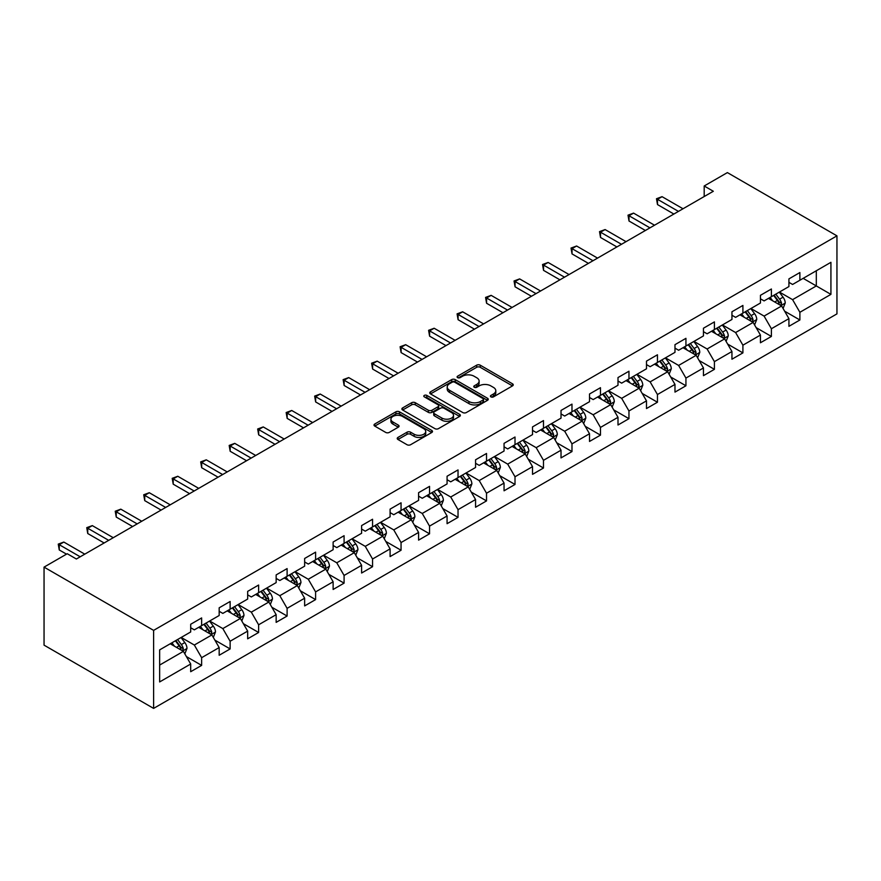 <?xml version="1.0" encoding="UTF-8"?>
<svg xmlns="http://www.w3.org/2000/svg" width="881" height="881" viewBox="0 0 881 881"><rect width="100%" height="100%" fill="white"/><g stroke="black" fill="none" stroke-linecap="round" stroke-linejoin="round"><path stroke-width="1.32" d="M490.948 396.879A1.773 1.024 0 0 0 493.459 396.879L512.511 385.889A2.533 1.465 0 0 0 513.249 384.854A2.533 1.465 0 0 0 512.511 383.819L480.244 365.186A2.533 1.465 0 0 0 476.654 365.186L457.613 376.187A1.773 1.024 0 0 0 457.096 376.914A1.773 1.024 0 0 0 457.613 377.63A1.773 1.024 0 0 0 460.124 377.63L462.591 376.209A8.116 4.68 0 0 1 474.055 376.209L476.742 377.762A8.116 4.68 0 0 1 479.121 381.077A8.116 4.68 0 0 1 476.742 384.391L474.286 385.812A1.773 1.024 0 0 0 473.758 386.539A1.773 1.024 0 0 0 474.286 387.255A1.773 1.024 0 0 0 476.797 387.255L479.253 385.834A8.116 4.68 0 0 1 490.728 385.834L493.415 387.387A8.116 4.68 0 0 1 495.794 390.701A8.116 4.68 0 0 1 493.415 394.005L490.948 395.437A1.773 1.024 0 0 0 490.431 396.153A1.773 1.024 0 0 0 490.948 396.879L490.948 395.437M397.97 437.428A2.533 1.465 0 0 0 397.221 438.463A2.533 1.465 0 0 0 397.97 439.498L407.022 444.718A2.533 1.465 0 0 0 410.601 444.718L431.756 432.505A2.533 1.465 0 0 0 432.494 431.47A2.533 1.465 0 0 0 431.756 430.435L399.489 411.812A2.533 1.465 0 0 0 395.91 411.812L374.755 424.025A2.533 1.465 0 0 0 374.018 425.06A2.533 1.465 0 0 0 374.755 426.096L385.691 432.406A2.533 1.465 0 0 0 389.27 432.406L398.322 427.175A2.533 1.465 0 0 0 399.071 426.14A2.533 1.465 0 0 0 398.322 425.105L392.904 421.977A6.784 3.909 0 0 1 390.922 419.213A6.784 3.909 0 0 1 395.106 415.59A6.784 3.909 0 0 1 402.496 416.438L423.739 428.706A6.784 3.909 0 0 1 425.721 431.47A6.784 3.909 0 0 1 421.536 435.093A6.784 3.909 0 0 1 414.147 434.245L410.601 432.197A2.533 1.465 0 0 0 407.022 432.197L397.97 437.428L397.97 439.498L407.022 434.3L407.022 432.197M836.95 235.855L727.387 172.599L704.194 185.99L713.324 191.265L76.372 559.006L67.242 553.731L44.05 567.122L153.613 630.378L836.95 235.855L836.95 313.878L153.613 708.401L153.613 630.378M462.767 412.539A2.533 1.465 0 0 0 466.346 412.539L487.501 400.326A2.533 1.465 0 0 0 488.239 399.291A2.533 1.465 0 0 0 487.501 398.256L455.235 379.623A2.533 1.465 0 0 0 451.656 379.623L430.501 391.836A2.533 1.465 0 0 0 429.763 392.871A2.533 1.465 0 0 0 430.501 393.906L462.767 412.539M425.027 397.265A1.773 1.024 0 0 1 426.822 397.518L459.596 416.438L438.474 428.629A2.533 1.465 0 0 1 434.895 428.629L402.628 409.995L402.628 407.925A2.533 1.465 0 0 0 401.89 408.96A2.533 1.465 0 0 0 402.628 409.995M402.628 407.925L411.68 402.705A2.533 1.465 0 0 1 415.27 402.705L428.353 410.26A2.533 1.465 0 0 0 431.932 410.26L437.945 406.791A2.533 1.465 0 0 0 438.683 405.756A2.533 1.465 0 0 0 437.945 404.72L424.323 396.857A1.773 1.024 0 0 1 423.794 396.131A1.773 1.024 0 0 1 424.895 395.184A1.773 1.024 0 0 1 426.822 395.404L459.629 414.345A2.533 1.465 0 0 1 460.367 415.38A2.533 1.465 0 0 1 459.629 416.416L459.629 414.345M186.398 656.576L201.639 665.386L201.639 657.689L219.171 647.568L219.171 655.266L230.128 648.934L230.128 641.236L247.66 631.115L247.66 638.813L258.618 632.492L258.618 624.794L276.149 614.674L276.149 622.371L287.107 616.039L287.107 608.342L304.639 598.221L304.639 605.919L315.596 599.598L315.596 591.9L333.128 581.779L333.128 589.477L344.086 583.145L344.086 575.447L361.606 565.327L361.606 573.024L372.564 566.703L372.564 559.006L390.096 548.885L390.096 556.583L401.053 550.251L401.053 542.553L418.585 532.432L418.585 540.13L429.543 533.809L429.543 526.111L447.074 515.991L447.074 523.688L458.032 517.356L458.032 509.659L475.564 499.538L475.564 507.236L486.521 500.915L486.521 493.217L504.053 483.096L504.053 490.794L515.011 484.462L515.011 476.764L532.531 466.644L532.531 474.341L543.489 468.02L543.489 460.323L561.021 450.202L561.021 457.9L571.978 451.568L571.978 443.87L589.51 433.749L589.51 441.447L600.468 435.126L600.468 427.428L617.999 417.308L617.999 425.005L628.957 418.673L628.957 410.975L646.489 400.855L646.489 408.553L657.446 402.232L657.446 394.534L674.978 384.413L674.978 392.111L685.936 385.779L685.936 378.081L703.456 367.961L703.456 375.658L714.414 369.337L714.414 361.639L731.946 351.519L731.946 359.217L742.903 352.885L742.903 345.187L760.435 335.066L760.435 342.764L771.393 336.443L771.393 328.745L788.924 318.625L788.924 326.322L799.882 319.99L799.882 312.292L830.926 294.375L830.926 262.318L816.313 270.753L816.313 285.94L830.926 294.375M201.639 665.386L190.692 671.707L190.692 664.01L159.648 681.938L159.648 649.881L190.692 631.963L190.692 624.266L201.639 617.933L201.639 625.631L219.171 615.511L219.171 607.813L230.128 601.492L230.128 609.189L247.66 599.069L247.66 591.371L258.618 585.039L258.618 592.737L276.149 582.616L276.149 574.919L287.107 568.597L287.107 576.295L304.639 566.175L304.639 558.477L315.596 552.145L315.596 559.842L333.128 549.722L333.128 542.024L344.086 535.703L344.086 543.401L361.606 533.28L361.606 525.583L372.564 519.25L372.564 526.948L390.096 516.828L390.096 509.13L401.053 502.809L401.053 510.506L418.585 500.386L418.585 492.688L429.543 486.367L429.543 494.054L447.074 483.933L447.074 476.236L458.032 469.914L458.032 477.612L475.564 467.492L475.564 459.794L486.521 453.473L486.521 461.159L504.053 451.039L504.053 443.341L515.011 437.02L515.011 444.718L532.531 434.597L532.531 426.9L543.489 420.578L543.489 428.265L561.021 418.145L561.021 410.447L571.978 404.126L571.978 411.823L589.51 401.703L589.51 394.005L600.468 387.684L600.468 395.371L617.999 385.25L617.999 377.553L628.957 371.231L628.957 378.929L646.489 368.809L646.489 361.111L657.446 354.79L657.446 362.476L674.978 352.356L674.978 344.669L685.936 338.337L685.936 346.035L703.456 335.914L703.456 328.217L714.414 321.895L714.414 329.582L731.946 319.462L731.946 311.775L742.903 305.443L742.903 313.14L760.435 303.02L760.435 295.322L771.393 289.001L771.393 296.699L788.924 286.567L788.924 278.881L799.882 272.548L799.882 280.246L830.926 262.318M198.721 627.327L211.869 634.915L194.338 645.035L181.189 637.448M190.692 627.746L194.338 629.849L201.639 625.631M194.338 645.035L201.639 657.689M211.869 634.915L219.171 647.568M227.21 610.874L240.359 618.462L222.827 628.582L209.678 620.995M219.171 611.293L222.827 613.407L230.128 609.189M222.827 628.582L230.128 641.236M240.359 618.462L247.66 631.115M255.699 594.433L268.848 602.02L251.316 612.141L238.167 604.553M247.66 594.851L251.316 596.955L258.618 592.737M251.316 612.141L258.618 624.794M268.848 602.02L276.149 614.674M284.189 577.98L297.338 585.568L279.806 595.688L266.657 588.101M276.149 578.399L279.806 580.513L287.107 576.295M279.806 595.688L287.107 608.342M297.338 585.568L304.639 598.221M312.667 561.538L325.816 569.126L308.284 579.246L295.146 571.659M304.639 561.957L308.284 564.06L315.596 559.842M308.284 579.246L315.596 591.9M325.816 569.126L333.128 581.779M341.156 545.086L354.305 552.673L336.773 562.794L323.624 555.206M333.128 545.504L336.773 547.619L344.086 543.401M336.773 562.794L344.086 575.447M354.305 552.673L361.606 565.327M369.646 528.644L382.795 536.232L365.263 546.352L352.114 538.765M361.606 529.063L365.263 531.166L372.564 526.948M365.263 546.352L372.564 559.006M382.795 536.232L390.096 548.885M398.135 512.191L411.284 519.779L393.752 529.899L380.603 522.312M390.096 512.61L393.752 514.724L401.053 510.506M393.752 529.899L401.053 542.553M411.284 519.779L418.585 532.432M426.624 495.75L439.773 503.337L422.241 513.458L409.092 505.87M418.585 496.168L422.241 498.272L429.543 494.054M422.241 513.458L429.543 526.111M439.773 503.337L447.074 515.991M455.114 479.297L468.252 486.885L450.731 497.005L437.582 489.418M447.074 479.716L450.731 481.83L458.032 477.612M450.731 497.005L458.032 509.659M468.252 486.885L475.564 499.538M483.592 462.855L496.741 470.443L479.209 480.563L466.06 472.976M475.564 463.274L479.209 465.377L486.521 461.159M479.209 480.563L486.521 493.217M496.741 470.443L504.053 483.096M512.081 446.403L525.23 453.99L507.698 464.122L494.549 456.523M504.053 446.821L507.698 448.936L515.011 444.718M507.698 464.122L515.011 476.764M525.23 453.99L532.531 466.644M540.571 429.961L553.72 437.549L536.188 447.669L523.039 440.082M532.531 430.38L536.188 432.483L543.489 428.265M536.188 447.669L543.489 460.323M553.72 437.549L561.021 450.202M569.06 413.508L582.209 421.096L564.677 431.227L551.528 423.629M561.021 413.927L564.677 416.041L571.978 411.823M564.677 431.227L571.978 443.87M582.209 421.096L589.51 433.749M597.549 397.067L610.698 404.654L593.166 414.775L580.017 407.187M589.51 397.485L593.166 399.589L600.468 395.371M593.166 414.775L600.468 427.428M610.698 404.654L617.999 417.308M626.039 380.614L639.177 388.202L621.656 398.333L608.507 390.735M617.999 381.033L621.656 383.147L628.957 378.929M621.656 398.333L628.957 410.975M639.177 388.202L646.489 400.855M654.517 364.172L667.666 371.76L650.134 381.88L636.985 374.293M646.489 364.591L650.134 366.694L657.446 362.476M650.134 381.88L657.446 394.534M667.666 371.76L674.978 384.413M683.006 347.72L696.155 355.307L678.623 365.439L665.474 357.84M674.978 348.138L678.623 350.253L685.936 346.035M678.623 365.439L685.936 378.081M696.155 355.307L703.456 367.961M711.496 331.278L724.645 338.866L707.113 348.986L693.964 341.399M703.456 331.697L707.113 333.8L714.414 329.582M707.113 348.986L714.414 361.639M724.645 338.866L731.946 351.519M739.985 314.825L753.134 322.424L735.602 332.544L722.453 324.946M731.946 315.244L735.602 317.358L742.903 313.14M735.602 332.544L742.903 345.187M753.134 322.424L760.435 335.066M768.474 298.384L781.623 305.971L764.091 316.092L750.942 308.504M760.435 298.802L764.091 300.906L771.393 296.699M764.091 316.092L771.393 328.745M781.623 305.971L788.924 318.625M803.164 278.352L816.313 285.94L792.581 299.65L779.432 292.051M788.924 282.361L792.581 284.464L799.882 280.246M792.581 299.65L799.882 312.292M44.05 567.122L44.05 645.145L153.613 708.401M704.194 185.99L704.194 196.54M159.648 665.067L183.38 651.356L170.231 643.769M183.38 651.356L190.692 664.01M784.63 311.191L799.882 319.99M756.14 327.633L771.393 336.443M727.662 344.086L742.903 352.885M699.173 360.527L714.414 369.337M670.683 376.98L685.936 385.779M642.194 393.422L657.446 402.232M613.705 409.874L628.957 418.673M585.215 426.316L600.468 435.126M556.737 442.769L571.978 451.568M528.248 459.21L543.489 468.02M499.758 475.663L515.011 484.462M471.269 492.105L486.521 500.915M442.78 508.557L458.032 517.356M414.29 524.999L429.543 533.809M385.812 541.452L401.053 550.251M357.323 557.893L372.564 566.703M328.833 574.346L344.086 583.145M300.344 590.788L315.596 599.598M271.855 607.24L287.107 616.039M243.376 623.682L258.618 632.492M214.887 640.135L230.128 648.934M491.664 397.133L493.415 396.12A8.116 4.68 0 0 0 495.794 392.805L495.794 390.701M479.121 381.077L479.121 383.18A8.116 4.68 0 0 1 476.742 386.495L474.991 387.508M512.478 385.911L480.244 367.3A2.533 1.465 0 0 0 476.654 367.3L458.318 377.883M487.468 400.337L455.235 381.737A2.533 1.465 0 0 0 451.656 381.737L430.534 393.928M483.019 400.007A1.773 1.024 0 0 0 483.537 399.291A1.773 1.024 0 0 0 483.019 398.564L454.695 382.211A1.773 1.024 0 0 0 452.195 382.211L449.596 383.709A8.116 4.68 0 0 0 447.218 387.023A8.116 4.68 0 0 0 449.596 390.338L468.945 401.516A8.116 4.68 0 0 0 480.42 401.516L483.019 400.007L483.019 402.121A1.773 1.024 0 0 0 483.537 401.395L483.537 399.291M447.218 387.023L447.218 389.138A8.116 4.68 0 0 0 449.596 392.441L449.596 390.338M483.019 402.121L480.42 403.619A8.116 4.68 0 0 1 468.945 403.619L449.596 392.441M402.661 410.017L411.68 404.808L411.68 402.705M438.683 405.756L438.683 407.87A2.533 1.465 0 0 1 437.945 408.894L431.932 412.363A2.533 1.465 0 0 1 428.353 412.363L415.27 404.808A2.533 1.465 0 0 0 411.68 404.808M441.932 418.101A6.784 3.909 0 0 0 449.321 418.949A6.784 3.909 0 0 0 453.506 415.325A6.784 3.909 0 0 0 451.524 412.561L444.035 408.244A2.533 1.465 0 0 0 440.445 408.244L434.443 411.702A2.533 1.465 0 0 0 433.705 412.737A2.533 1.465 0 0 0 434.443 413.773L441.932 418.101L441.932 420.204A6.784 3.909 0 0 0 449.321 421.052A6.784 3.909 0 0 0 453.506 417.44L453.506 415.325M433.705 412.737L433.705 414.852A2.533 1.465 0 0 0 434.443 415.887L434.443 413.773M441.932 420.204L434.443 415.887M425.721 431.47L425.721 433.584A6.784 3.909 0 0 1 421.536 437.196A6.784 3.909 0 0 1 414.147 436.348L410.601 434.3A2.533 1.465 0 0 0 407.022 434.3M390.922 419.213L390.922 421.316A6.784 3.909 0 0 0 392.904 424.091L392.904 421.977M398.289 427.197L392.904 424.091M431.756 430.435L431.756 432.505L399.489 413.916A2.533 1.465 0 0 0 395.91 413.916L374.788 426.107M783.066 308.471L785.235 302.998A6.839 3.953 -120 0 0 783.055 297.172L779.278 292.14M772.714 300.828L770.148 297.415M780.555 305.355L781.535 303.295A6.839 3.953 -120 0 0 779.575 299.177L775.809 294.144M774.102 295.135L778.275 300.718A3.491 2.015 60 0 1 778.914 301.776L781.535 303.295M773.617 295.41L777.383 300.443A6.839 3.953 60 0 1 779.344 304.551M678.447 211.396L657.501 199.304L662.06 196.672L683.006 208.764M673.877 214.039L657.501 204.579L657.501 199.304L656.488 198.732L662.06 196.672M657.501 204.579L656.488 198.732M754.577 324.913L756.746 319.451A6.839 3.953 -120 0 0 754.565 313.614L750.788 308.581M744.225 317.27L741.659 313.856M752.077 321.807L753.057 319.737A6.839 3.953 -120 0 0 751.097 315.618L747.319 310.586M745.612 311.577L749.786 317.16A3.491 2.015 60 0 1 750.425 318.217L753.057 319.737M745.128 311.852L748.905 316.885A6.839 3.953 60 0 1 750.865 321.003M726.087 341.365L728.257 335.892A6.839 3.953 -120 0 0 726.076 330.067L722.31 325.034M715.735 333.723L713.181 330.309M723.587 338.249L724.567 336.179A6.839 3.953 -120 0 0 722.607 332.071L718.841 327.038M717.123 328.029L721.308 333.613A3.491 2.015 60 0 1 721.935 334.67L724.567 336.179M716.649 328.305L720.416 333.337A6.839 3.953 60 0 1 722.376 337.445M649.958 227.849L629.012 215.757L633.571 213.114L654.517 225.217M645.388 230.481L629.012 221.021L629.012 215.757L628.01 215.173L633.571 213.114M629.012 221.021L628.01 215.173M621.468 244.29L600.523 232.199L605.093 229.567L626.039 241.658M616.898 246.933L600.523 237.474L600.523 232.199L599.52 231.626L605.093 229.567M600.523 237.474L599.52 231.626M697.598 357.807L699.767 352.334A6.839 3.953 -120 0 0 697.587 346.508L693.821 341.476M687.246 350.164L684.691 346.751M695.098 354.702L696.078 352.631A6.839 3.953 -120 0 0 694.118 348.513L690.352 343.48M688.634 344.471L692.818 350.054A3.491 2.015 60 0 1 693.446 351.112L696.078 352.631M688.16 344.746L691.926 349.779A6.839 3.953 60 0 1 693.887 353.898M669.108 374.26L671.289 368.787A6.839 3.953 -120 0 0 669.097 362.961L665.331 357.928M658.757 366.617L656.202 363.203M666.609 371.143L667.589 369.073A6.839 3.953 -120 0 0 665.629 364.965L661.862 359.933M660.144 360.924L664.329 366.507A3.491 2.015 60 0 1 664.957 367.564L667.589 369.073M659.671 361.199L663.437 366.232A6.839 3.953 60 0 1 665.397 370.339M640.619 390.701L642.8 385.228A6.839 3.953 -120 0 0 640.608 379.403L636.842 374.37M630.278 383.059L627.713 379.645M638.119 387.596L639.099 385.526A6.839 3.953 -120 0 0 637.139 381.407L633.373 376.374M631.655 377.365L635.84 382.949A3.491 2.015 60 0 1 636.478 384.006L639.099 385.526M631.181 377.641L634.948 382.673A6.839 3.953 60 0 1 636.908 386.792M592.979 260.743L572.033 248.651L576.603 246.008L597.549 258.111M588.42 263.375L572.033 253.915L572.033 248.651L571.031 248.068L576.603 246.008M572.033 253.915L571.031 248.068M564.49 277.185L543.544 265.093L548.114 262.461L569.06 274.553M559.931 279.828L543.544 270.368L543.544 265.093L542.542 264.52L548.114 262.461M543.544 270.368L542.542 264.52M536 293.637L515.066 281.546L519.625 278.903L540.571 291.005M531.441 296.269L515.066 286.81L515.066 281.546L514.052 280.962L519.625 278.903M515.066 286.81L514.052 280.962M612.141 407.154L614.31 401.681A6.839 3.953 -120 0 0 612.13 395.855L608.353 390.823M601.789 399.511L599.223 396.098M609.63 404.038L610.61 401.967A6.839 3.953 -120 0 0 608.661 397.86L604.884 392.827M603.177 393.818L607.35 399.401A3.491 2.015 60 0 1 607.989 400.459L610.61 401.967M602.692 394.093L606.469 399.126A6.839 3.953 60 0 1 608.419 403.234M507.522 310.079L486.576 297.987L491.135 295.355L512.081 307.447M502.952 312.722L486.576 303.262L486.576 297.987L485.563 297.415L491.135 295.355M486.576 303.262L485.563 297.415M583.651 423.596L585.821 418.123A6.839 3.953 -120 0 0 583.64 412.297L579.863 407.264M573.3 415.953L570.734 412.539M581.152 420.49L582.132 418.42A6.839 3.953 -120 0 0 580.172 414.301L576.394 409.269M574.687 410.26L578.861 415.843A3.491 2.015 60 0 1 579.5 416.9L582.132 418.42M574.203 410.535L577.98 415.568A6.839 3.953 60 0 1 579.94 419.686M479.033 326.532L458.087 314.44L462.646 311.797L483.592 323.889M474.463 329.164L458.087 319.704L458.087 314.44L457.085 313.856L462.646 311.797M458.087 319.704L457.085 313.856M555.162 440.048L557.332 434.575A6.839 3.953 -120 0 0 555.151 428.75L551.385 423.717M544.81 432.406L542.255 428.992M552.662 436.932L553.642 434.862A6.839 3.953 -120 0 0 551.682 430.754L547.916 425.721M546.198 426.712L550.383 432.296A3.491 2.015 60 0 1 551.01 433.353L553.642 434.862M545.724 426.988L549.491 432.02A6.839 3.953 60 0 1 551.451 436.128M450.543 342.973L429.598 330.882L434.168 328.25L455.114 340.341M445.973 345.616L429.598 336.157L429.598 330.882L428.595 330.309L434.168 328.25M429.598 336.157L428.595 330.309M526.673 456.49L528.842 451.017A6.839 3.953 -120 0 0 526.662 445.191L522.896 440.159M516.321 448.847L513.766 445.434M524.173 453.385L525.153 451.314A6.839 3.953 -120 0 0 523.193 447.196L519.427 442.163M517.709 443.154L521.893 448.737A3.491 2.015 60 0 1 522.521 449.795L525.153 451.314M517.235 443.429L521.001 448.462A6.839 3.953 60 0 1 522.962 452.581M422.054 359.426L401.108 347.334L405.678 344.691L426.624 356.783M417.495 362.058L401.108 352.598L401.108 347.334L400.106 346.751L405.678 344.691M401.108 352.598L400.106 346.751M498.183 472.943L500.364 467.47A6.839 3.953 -120 0 0 498.172 461.644L494.406 456.611M487.832 465.3L485.277 461.886M495.684 469.826L496.664 467.756A6.839 3.953 -120 0 0 494.704 463.648L490.937 458.616M489.219 459.607L493.404 465.179A3.491 2.015 60 0 1 494.032 466.247L496.664 467.756M488.746 459.882L492.512 464.915A6.839 3.953 60 0 1 494.472 469.022M393.565 375.868L372.619 363.776L377.189 361.144L398.135 373.236M389.006 378.511L372.619 369.051L372.619 363.776L371.617 363.203L377.189 361.144M372.619 369.051L371.617 363.203M469.705 489.384L471.875 483.911A6.839 3.953 -120 0 0 469.683 478.086L465.917 473.053M459.353 481.742L456.787 478.328M467.194 486.279L468.174 484.209A6.839 3.953 -120 0 0 466.214 480.09L462.448 475.057M460.73 476.048L464.915 481.632A3.491 2.015 60 0 1 465.553 482.689L468.174 484.209M460.256 476.324L464.023 481.356A6.839 3.953 60 0 1 465.983 485.475M365.086 392.32L344.141 380.229L348.7 377.586L369.646 389.677M360.516 394.952L344.141 385.493L344.141 380.229L343.127 379.645L348.7 377.586M344.141 385.493L343.127 379.645M441.216 505.837L443.385 500.364A6.839 3.953 -120 0 0 441.205 494.538L437.428 489.506M430.864 498.194L428.298 494.781M438.705 502.721L439.685 500.65A6.839 3.953 -120 0 0 437.736 496.543L433.959 491.51M432.252 492.501L436.425 498.073A3.491 2.015 60 0 1 437.064 499.142L439.685 500.65M431.767 492.776L435.544 497.809A6.839 3.953 60 0 1 437.494 501.917M336.597 408.762L315.651 396.67L320.21 394.038L341.156 406.13M332.027 411.405L315.651 401.945L315.651 396.67L314.649 396.098L320.21 394.038M315.651 401.945L314.649 396.098M412.726 522.279L414.896 516.806A6.839 3.953 -120 0 0 412.715 510.98L408.949 505.947M402.375 514.636L399.809 511.222M410.227 519.173L411.207 517.103A6.839 3.953 -120 0 0 409.247 512.984L405.469 507.952M403.762 508.943L407.936 514.526A3.491 2.015 60 0 1 408.575 515.583L411.207 517.103M403.278 509.218L407.055 514.251A6.839 3.953 60 0 1 409.015 518.369M308.108 425.215L287.162 413.123L291.721 410.48L312.667 422.572M303.538 427.847L287.162 418.387L287.162 413.123L286.16 412.539L291.721 410.48M287.162 418.387L286.16 412.539M384.237 538.731L386.407 533.258A6.839 3.953 -120 0 0 384.226 527.433L380.46 522.4M373.885 531.089L371.33 527.675M381.737 535.615L382.717 533.545A6.839 3.953 -120 0 0 380.757 529.437L376.991 524.404M375.273 525.395L379.458 530.968A3.491 2.015 60 0 1 380.085 532.036L382.717 533.545M374.799 525.671L378.566 530.692A6.839 3.953 60 0 1 380.526 534.811M279.618 441.656L258.673 429.565L263.243 426.933L284.189 439.024M275.048 444.299L258.673 434.84L258.673 429.565L257.67 428.992L263.243 426.933M258.673 434.84L257.67 428.992M355.748 555.173L357.917 549.7A6.839 3.953 -120 0 0 355.737 543.874L351.971 538.842M345.396 547.53L342.841 544.117M353.248 552.068L354.228 549.997A6.839 3.953 -120 0 0 352.268 545.879L348.502 540.846M346.784 541.837L350.968 547.42A3.491 2.015 60 0 1 351.596 548.478L354.228 549.997M346.31 542.112L350.076 547.145A6.839 3.953 60 0 1 352.037 551.264M251.129 458.109L230.183 446.017L234.753 443.374L255.699 455.466M246.57 460.741L230.183 451.281L230.183 446.017L229.181 445.434L234.753 443.374M230.183 451.281L229.181 445.434M327.258 571.626L329.439 566.153A6.839 3.953 -120 0 0 327.247 560.327L323.481 555.294M316.907 563.983L314.352 560.558M324.759 568.509L325.739 566.439A6.839 3.953 -120 0 0 323.779 562.331L320.012 557.299M318.294 558.29L322.479 563.862A3.491 2.015 60 0 1 323.118 564.93L325.739 566.439M317.821 558.565L321.587 563.587A6.839 3.953 60 0 1 323.547 567.705M222.64 474.551L201.694 462.459L206.264 459.827L227.21 471.919M218.081 477.194L201.694 467.734L201.694 462.459L200.692 461.886L206.264 459.827M201.694 467.734L200.692 461.886M298.78 588.067L300.95 582.594A6.839 3.953 -120 0 0 298.758 576.769L294.992 571.736M288.428 580.425L285.862 577.011M296.269 584.962L297.249 582.892A6.839 3.953 -120 0 0 295.289 578.773L291.523 573.74M289.805 574.731L293.99 580.315A3.491 2.015 60 0 1 294.628 581.372L297.249 582.892M289.331 575.007L293.098 580.039A6.839 3.953 60 0 1 295.058 584.158M194.161 491.003L173.216 478.912L177.775 476.269L198.721 488.36M189.591 493.635L173.216 484.176L173.216 478.912L172.202 478.328L177.775 476.269M173.216 484.176L172.202 478.328M270.291 604.52L272.46 599.047A6.839 3.953 -120 0 0 270.28 593.221L266.502 588.189M259.939 596.878L257.373 593.453M267.791 601.404L268.76 599.333A6.839 3.953 -120 0 0 266.811 595.226L263.034 590.193M261.327 591.184L265.5 596.756A3.491 2.015 60 0 1 266.139 597.825L268.76 599.333M260.842 591.459L264.619 596.481A6.839 3.953 60 0 1 266.569 600.6M165.672 507.445L144.726 495.353L149.285 492.721L170.231 504.813M161.102 510.088L144.726 500.628L144.726 495.353L143.724 494.77L149.285 492.721M144.726 500.628L143.724 494.77M241.801 620.962L243.971 615.489A6.839 3.953 -120 0 0 241.79 609.663L238.024 604.63M231.45 613.319L228.884 609.905M239.302 617.856L240.282 615.786A6.839 3.953 -120 0 0 238.322 611.667L234.555 606.635M232.837 607.626L237.022 613.209A3.491 2.015 60 0 1 237.65 614.266L240.282 615.786M232.364 607.901L236.13 612.934A6.839 3.953 60 0 1 238.09 617.052M137.183 523.898L116.237 511.806L120.807 509.163L141.742 521.255M132.613 526.53L116.237 517.07L116.237 511.806L115.235 511.222L120.807 509.163M116.237 517.07L115.235 511.222M213.312 637.415L215.482 631.941A6.839 3.953 -120 0 0 213.301 626.116L209.535 621.083M202.96 629.772L200.405 626.347M210.812 634.298L211.792 632.228A6.839 3.953 -120 0 0 209.832 628.12L206.066 623.087M204.348 624.078L208.533 629.651A3.491 2.015 60 0 1 209.16 630.719L211.792 632.228M203.874 624.354L207.641 629.375A6.839 3.953 60 0 1 209.601 633.494M108.693 540.339L87.748 528.248L92.318 525.616L113.264 537.707M104.134 542.982L87.748 533.523L87.748 528.248L86.745 527.664L92.318 525.616M87.748 533.523L86.745 527.664M184.823 653.856L186.992 648.383A6.839 3.953 -120 0 0 184.812 642.557L181.046 637.525M174.471 646.213L171.916 642.8M182.323 650.751L183.303 648.68A6.839 3.953 -120 0 0 181.343 644.562L177.577 639.529M175.859 640.52L180.043 646.103A3.491 2.015 60 0 1 180.671 647.161L183.303 648.68M175.385 640.795L179.151 645.828A6.839 3.953 60 0 1 181.112 649.947M80.204 556.792L59.258 544.7L63.828 542.057L84.774 554.149M66.516 554.149L59.258 549.964L59.258 544.7L58.256 544.117L63.828 542.057M59.258 549.964L58.256 544.117M493.415 396.12L493.415 394.005M474.286 387.255L474.286 385.812M476.742 386.495L476.742 384.391M457.613 377.63L457.613 376.187M476.654 367.3L476.654 365.186M480.244 367.3L480.244 365.186M512.511 385.889L512.511 383.819M430.501 393.906L430.501 391.836M451.656 381.737L451.656 379.623M455.235 381.737L455.235 379.623M487.501 400.326L487.501 398.256M468.945 403.619L468.945 401.516M480.42 403.619L480.42 401.516M415.27 404.808L415.27 402.705M428.353 412.363L428.353 410.26M431.932 412.363L431.932 410.26M437.945 408.894L437.945 406.791M426.822 397.518L426.822 395.404M410.601 434.3L410.601 432.197M414.147 436.348L414.147 434.245M398.322 427.175L398.322 425.105M374.755 426.096L374.755 424.025M395.91 413.916L395.91 411.812M399.489 413.916L399.489 411.812M780.94 305.586L785.191 303.13M779.575 299.177L783.055 297.172M774.707 301.985L777.383 300.443M752.451 322.028L756.702 319.583M751.097 315.618L754.565 313.614M746.229 318.426L748.905 316.885M723.973 338.48L728.213 336.024M722.607 332.071L726.076 330.067M717.74 334.879L720.416 333.337M695.483 354.922L699.723 352.466M694.118 348.513L697.587 346.508M689.25 351.321L691.926 349.779M666.994 371.375L671.234 368.919M665.629 364.965L669.097 362.961M660.761 367.773L663.437 366.232M638.505 387.816L642.756 385.36M637.139 381.407L640.608 379.403M632.272 384.215L634.948 382.673M610.015 404.269L614.266 401.813M608.661 397.86L612.13 395.855M603.782 400.668L606.469 399.126M581.526 420.711L585.777 418.255M580.172 414.301L583.64 412.297M575.304 417.109L577.98 415.568M553.048 437.163L557.288 434.707M551.682 430.754L555.151 428.75M546.815 433.562L549.491 432.02M524.558 453.605L528.798 451.149M523.193 447.196L526.662 445.191M518.325 450.004L521.001 448.462M496.069 470.058L500.32 467.602M494.704 463.648L498.172 461.644M489.836 466.456L492.512 464.915M467.58 486.499L471.831 484.043M466.214 480.09L469.683 478.086M461.347 482.898L464.023 481.356M439.09 502.941L443.341 500.496M437.736 496.543L441.205 494.538M432.868 499.351L435.544 497.809M410.601 519.394L414.852 516.938M409.247 512.984L412.715 510.98M404.379 515.792L407.055 514.251M382.123 535.835L386.363 533.39M380.757 529.437L384.226 527.433M375.89 532.245L378.566 530.692M353.633 552.288L357.873 549.832M352.268 545.879L355.737 543.874M347.4 548.687L350.076 547.145M325.144 568.73L329.395 566.285M323.779 562.331L327.247 560.327M318.911 565.139L321.587 563.587M296.655 585.182L300.906 582.726M295.289 578.773L298.758 576.769M290.422 581.581L293.098 580.039M268.165 601.624L272.416 599.179M266.811 595.226L270.28 593.221M261.943 598.034L264.619 596.481M239.687 618.077L243.927 615.621M238.322 611.667L241.79 609.663M233.454 614.475L236.13 612.934M211.198 634.518L215.438 632.073M209.832 628.12L213.301 626.116M204.965 630.928L207.641 629.375M182.708 650.971L186.948 648.515M181.343 644.562L184.812 642.557M176.475 647.37L179.151 645.828"/></g></svg>
